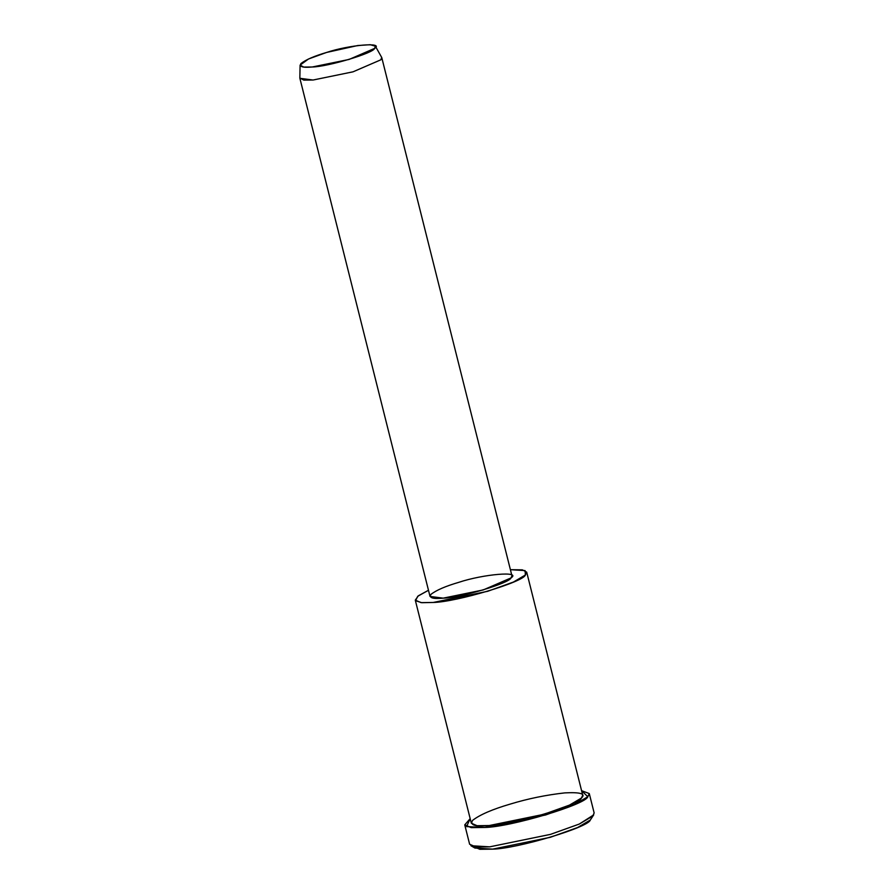 <?xml version="1.0" encoding="UTF-8"?>
<svg xmlns="http://www.w3.org/2000/svg" width="894" height="894" viewBox="0 0 894 894"><rect width="100%" height="100%" fill="white"/><g stroke="black" fill="none" stroke-linecap="round" stroke-linejoin="round"><path stroke-width="1.34" d="M474.938 848.048L492.706 849.132L550.302 837.309L577.625 827.52L590.308 820.021L593.717 814.87L579.312 824.044L550.469 834.381L489.677 846.853L470.914 845.713L474.938 848.048M326.567 52.455L357.723 45.538L370.272 44.7L375.391 46.22L374.608 48.399L349.062 59.451L312.263 66.994L303.703 67.061L300.093 65.139L308.508 58.993L326.567 52.455C314.431 55.998 305.916 59.686 301.01 63.496C298.976 66.737 302.72 67.899 312.263 66.994C327.707 66.759 373.524 53.092 374.608 48.399C384.543 41.895 349.241 44.868 326.567 52.455M300.093 65.139L299.848 78.001L303.759 80.102L313.068 80.024L353.063 71.811L380.844 59.809L381.693 57.439L375.391 46.22M381.805 57.73L380.844 59.809L353.063 71.811L313.068 80.024L299.881 78.303L430.025 596.432L443.212 598.153L483.207 589.939L510.988 577.937L511.949 575.859L381.805 57.73M428.483 590.264L417.744 596.264L415.554 600.712L421.812 602.701L433.21 602.467C456.041 602.12 523.772 581.927 525.393 574.987L525.069 570.596L510.396 569.69L522.375 569.847L526.7 572.149L525.393 574.987L513.413 582.061L487.61 591.314L433.21 602.467L421.04 602.634L415.285 600.131L418.336 595.817L428.483 590.264M458.767 582.34C483.408 574.104 521.783 570.864 510.988 577.937C509.803 583.044 459.997 597.896 443.212 598.153C432.852 599.125 428.774 597.862 430.986 594.354C436.317 590.196 445.57 586.196 458.767 582.34M415.285 600.131L471.317 823.206L477.072 825.698L489.241 825.542L543.641 814.378L569.444 805.125L581.424 798.051L582.72 795.224L526.7 572.149M470.166 818.658L466.601 826.604L484.805 827.464C510.318 827.073 586.006 804.499 587.816 796.733L581.581 790.676L589.28 793.57L587.816 796.733L574.44 804.645L545.597 814.982L484.805 827.464L471.194 827.632L464.757 824.849L470.166 818.658M510.396 804.041C527.974 798.688 546.1 794.967 564.796 792.889C580.541 792.062 586.084 793.783 581.424 798.051C579.804 804.991 512.072 825.196 489.241 825.542C475.15 826.872 469.607 825.151 472.613 820.368C479.866 814.725 492.449 809.282 510.396 804.041M464.757 824.849L469.629 844.249L476.066 847.031L489.677 846.853L550.469 834.381L579.312 824.044L592.688 816.133L594.152 812.97L589.28 793.57M590.308 820.021C588.587 827.375 516.877 848.764 492.706 849.132L479.843 849.3L473.731 846.685"/></g></svg>
